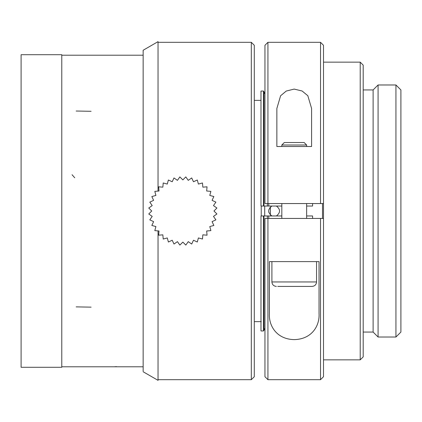 <?xml version="1.0" encoding="UTF-8"?>
<svg xmlns="http://www.w3.org/2000/svg" width="422" height="422" viewBox="0 0 422 422"><rect width="100%" height="100%" fill="white"/><g stroke="black" fill="none" stroke-linecap="round" stroke-linejoin="round"><path stroke-width="0.63" d="M323.5 218.443L323.5 376.714L320.525 379.689L320.525 218.443L323.5 218.443L323.5 45.286L320.525 42.311L320.525 203.557L323.5 203.557M267.933 379.689L267.933 218.443L264.953 218.443L264.953 376.714L267.933 379.689L320.525 379.689M267.933 203.557L267.933 42.311L264.953 45.286L264.953 203.557L320.525 203.557M311.594 146.503L276.864 146.503L276.864 108.475L280.593 95.778L286.243 91.052L294.171 89.089L302.126 91.004L307.828 95.725L311.594 108.475L311.594 146.503M269.421 313.525L269.421 261.608L319.037 261.608L319.037 313.525C319.807 325.937 311.758 339.198 294.303 339.615C276.864 339.357 268.592 325.958 269.421 313.525M267.933 218.443L320.525 218.443M281.822 206.036L268.756 206.036L268.756 203.557M312.586 203.557L312.586 206.036L306.63 206.036M322.508 203.557L322.508 218.443M306.63 215.964L312.586 215.964L312.586 218.443M268.756 218.443L268.756 215.964L281.822 215.964M263.961 92.028L264.953 93.747L264.283 93.114L263.961 92.028M263.465 206.036L263.465 91.036L263.961 91.532L263.465 91.036L260.986 91.036L260.986 206.036L268.756 206.036L267.353 206.036L267.353 203.557M267.353 218.443L267.353 215.964L268.756 215.964L260.986 215.964L260.986 330.964L263.465 330.964L263.961 330.468L263.465 330.964L263.465 215.964L263.961 215.964L263.961 330.468M263.344 206.036L263.961 206.036L263.961 91.532M264.953 328.253L263.961 329.972L264.953 328.253M395.936 337.02L400.9 332.061L400.9 89.939L395.936 84.98L378.075 84.98L378.075 337.02L395.936 337.02L395.936 84.98M378.075 337.02L373.117 332.061L373.117 89.939L378.075 84.98M373.117 332.061L363.194 332.061M360.214 62.155L360.214 359.845L363.194 356.87L363.194 65.13L360.214 62.155L323.5 62.155M360.214 359.845L323.5 359.845M264.71 206.036L264.71 215.964M270.729 215.262L271.863 215.964C267.685 212.656 267.685 209.349 271.863 206.036M261.234 215.964L261.234 206.036M261.234 321.643L254.292 321.643M251.312 42.311L251.312 379.689L254.292 376.714L254.292 45.286L251.312 42.311L158.039 42.311L158.039 191.092L158.039 41.651L143.153 50.25L143.153 371.096M21.1 367.288L21.1 54.712L61.786 54.712L61.786 367.288L21.1 367.288M303.392 142.53L304.151 142.53L306.63 145.01L281.822 145.01L284.307 142.53L303.392 142.53M303.323 286.417L304.811 286.417M271.9 261.608L271.9 281.949L316.553 281.949C316.289 284.66 314.801 286.148 312.09 286.417L277.729 286.417M158.039 331.892L158.039 230.913L158.039 380.349L143.153 371.75M276.41 206.036C280.588 209.344 280.588 212.651 276.41 215.964L276.974 215.663M268.898 212.524L268.719 211.659M268.772 210.003L270.291 207.123M270.391 214.967L270.391 207.065M213.954 211L216.929 208.025L213.479 205.598L215.895 202.138L212.076 200.36L213.854 196.536L209.787 195.444L210.868 191.372L206.674 191.002L207.033 186.804L202.84 187.168L202.465 182.969L198.398 184.061L197.301 179.988L193.487 181.766L191.693 177.947L188.249 180.363L185.822 176.913L182.847 179.888L179.856 176.913L177.44 180.363L173.985 177.952L172.202 181.766L168.378 179.994L167.291 184.061L163.214 182.974L162.85 187.168L158.646 186.809L159.015 191.002L154.816 191.377L155.903 195.444L151.83 196.547L153.613 200.36L149.794 202.149L152.21 205.598L148.76 208.025L151.735 211L148.76 213.986L152.21 216.402L149.794 219.862L153.613 221.64L151.836 225.464L155.903 226.556L154.821 230.628L159.015 230.998L158.656 235.196L162.85 234.832L163.224 239.031L167.291 237.939L168.389 242.012L172.202 240.234L173.996 244.053L177.44 241.637L179.867 245.087L182.847 242.112L185.833 245.087L188.249 241.637L191.704 244.048L193.487 240.234L197.311 242.006L198.398 237.939L202.476 239.026L202.84 234.832L207.044 235.191L206.674 230.998L210.873 230.623L209.787 226.556L213.859 225.453L212.076 221.64L215.895 219.851L213.479 216.402L216.929 213.975L213.954 211M114.795 366.718L116.604 366.655M76.15 111.023L91.105 111.292M76.15 306.873L91.105 307.147M72.041 174.708L74.752 177.799M267.933 42.311L320.525 42.311M373.117 89.939L363.194 89.939M260.986 100.357L254.292 100.357M306.63 218.443L306.63 203.557M281.822 218.443L281.822 203.557M306.63 146.503L306.63 145.01M281.822 146.503L281.822 145.01M316.553 281.949L316.553 261.608M271.9 281.949C272.164 284.66 273.656 286.148 276.368 286.417M251.312 379.689L158.039 379.689M61.786 366.792L143.153 366.792M61.786 55.208L143.153 55.208"/></g></svg>
